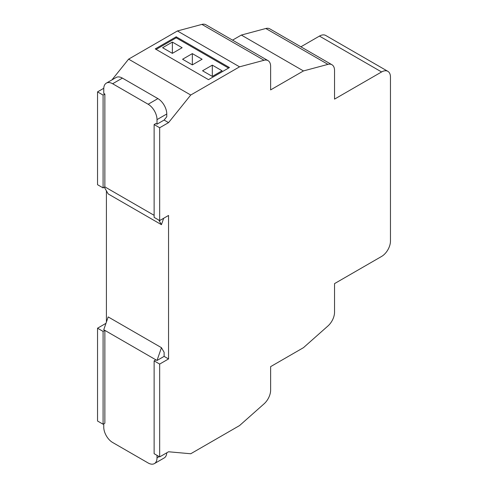 <?xml version="1.0" encoding="UTF-8"?>
<svg xmlns="http://www.w3.org/2000/svg" width="488" height="488" viewBox="0 0 488 488"><rect width="100%" height="100%" fill="white"/><g stroke="black" fill="none" stroke-linecap="round" stroke-linejoin="round"><path stroke-width="0.73" d="M172.368 53.357L162.602 47.72L172.368 42.084L182.134 47.72L172.368 53.357L172.368 42.084M192.339 64.886L182.573 59.249L192.339 53.613L202.105 59.249L192.339 64.886L192.339 53.613M212.31 76.415L202.55 70.778L212.31 65.142L222.077 70.778L212.31 76.415L212.31 65.142M103.755 423.84L103.755 427.104A12.554 7.247 -120 0 0 112.63 442.482L148.138 462.978A12.554 7.247 -120 0 0 154.409 463.6A12.554 7.247 -120 0 0 157.014 457.854L157.014 455.359M166.762 452.803A12.554 7.247 60 0 1 164.175 457.964L154.409 463.6M156.123 49.41L176.186 37.826L228.555 68.064M168.549 122.628L190.741 95.02L239.559 66.832L264.051 60.274A12.554 7.247 -60 0 1 268.028 60.628A12.554 7.247 -60 0 1 270.626 66.374L270.626 89.896L303.469 70.937L327.96 64.373A12.554 7.247 -60 0 1 331.938 64.727A12.554 7.247 -60 0 1 334.536 70.473L334.536 99.119L381.585 71.962A12.554 7.247 -60 0 1 387.862 71.34A12.554 7.247 -60 0 1 390.461 77.086L390.461 241.078A12.554 7.247 -60 0 1 381.585 256.45L334.536 283.613L334.536 312.259A12.554 7.247 -60 0 1 327.96 325.96L303.469 347.67L270.626 366.634L270.626 390.156A12.554 7.247 -60 0 1 264.051 403.85L239.559 425.566L190.741 453.755L168.549 451.772L159.674 456.896L159.674 364.072L168.549 358.948L168.549 215.452L159.674 220.576L159.674 127.752L168.549 122.628L164.114 120.066L166.774 116.748L166.774 113.985A12.554 7.247 60 0 0 157.899 98.606L122.397 78.111L112.63 83.747A12.554 7.247 -120 0 0 106.353 83.125A12.554 7.247 -120 0 0 103.755 88.871L103.755 93.415L104.865 94.056L104.865 186.88L103.09 187.904L103.09 95.081L104.865 94.056M166.774 113.985L157.014 119.621A12.554 7.247 -120 0 0 148.138 104.243L112.63 83.747M106.353 83.125L116.12 77.488A12.554 7.247 60 0 1 122.397 78.111M164.114 120.066L157.014 124.166L155.904 123.525L154.129 124.55L154.129 217.374L159.674 220.576M161.449 347.67L164.114 352.281L164.114 356.38L157.014 360.486L161.449 347.67L108.19 316.925L103.755 329.735L104.865 330.376L103.09 331.401L103.09 424.225L104.865 423.2L104.865 330.376L155.904 359.845L154.129 360.87L154.129 453.694L159.674 456.896M176.186 37.826L176.186 36.801L229.445 67.551L208.492 79.648L155.239 48.898L176.186 36.801M157.014 119.621L157.014 124.166M154.129 215.324L104.865 186.88M104.31 187.203L108.19 193.931L161.449 224.675L163.669 218.27M158.789 220.064L161.449 224.675M157.014 360.486L155.904 359.845M159.674 127.752L154.129 124.55M159.674 364.072L154.129 360.87M168.549 358.948L164.114 356.38M103.09 424.225L97.539 421.022L97.539 328.198L105.975 323.33M387.862 71.34L325.728 35.465A12.554 7.247 120 0 0 319.451 36.088L300.889 46.805M331.938 64.727L269.803 28.853A12.554 7.247 120 0 0 265.826 28.499L241.334 35.063L232.544 40.138M303.469 70.937L241.334 35.063M268.028 60.628L205.893 24.754A12.554 7.247 120 0 0 201.916 24.4L177.425 30.964L128.606 59.146L111.917 79.916M239.559 66.832L177.425 30.964M190.741 95.02L128.606 59.146M103.767 88.279L97.539 91.878L97.539 184.702L103.09 187.904M103.09 95.081L97.539 91.878M106.414 190.851L106.414 322.05M103.09 331.401L97.539 328.198M159.173 456.603L157.014 457.854M157.899 98.606L148.138 104.243M381.585 71.962L319.451 36.088M327.96 64.373L265.826 28.499M264.051 60.274L201.916 24.4"/></g></svg>
